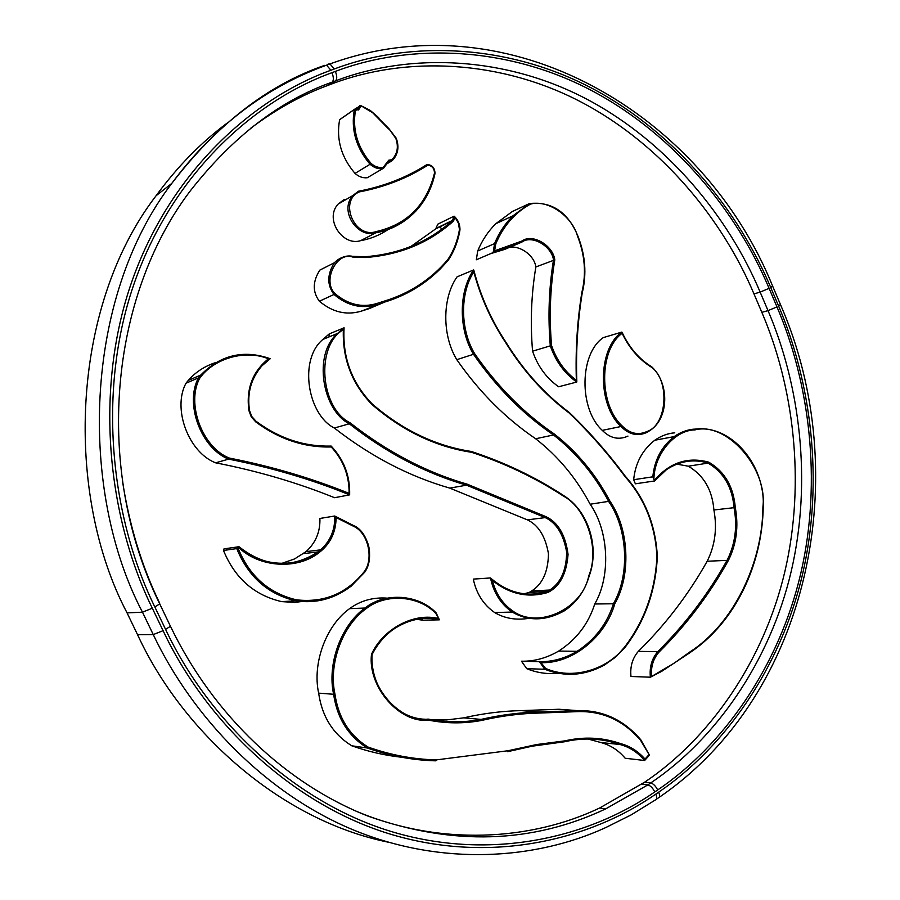<?xml version="1.0" encoding="UTF-8"?>
<svg xmlns="http://www.w3.org/2000/svg" width="900" height="900" viewBox="0 0 900 900"><rect width="100%" height="100%" fill="white"/><g stroke="black" fill="none" stroke-linecap="round" stroke-linejoin="round"><path stroke-width="1.35" d="M387.832 842.096C280.665 820.125 182.61 732.533 137.554 634.691L127.069 612.911L142.481 612.18L152.314 608.22C107.449 516.915 93.769 388.575 132.356 280.102C170.899 171.562 253.069 98.258 330.874 70.256L334.271 68.996C411.975 39.623 510.401 44.606 593.831 89.291C677.306 134.1 738.945 211.826 770.738 287.516L772.582 285.986M228.195 122.332C201.757 141.75 177.716 166.23 156.071 195.75C69.727 308.261 64.913 495.034 127.069 612.911M353.835 810.202C439.571 847.294 532.159 840.308 599.715 807.964L644.749 782.123C708.863 739.159 763.594 662.085 784.867 571.556C806.04 480.949 793.136 385.223 761.839 312.345L753.986 293.918C723.139 220.691 663.232 145.609 582.266 102.634C501.345 59.76 406.136 55.485 331.178 84.161L327.814 85.433C301.736 95.006 276.075 109.26 250.819 128.16M495.776 243.821C503.381 225.866 514.935 212.636 530.449 204.12C547.729 199.181 572.164 216.056 577.541 236.194C584.966 255.127 586.395 273.938 581.816 292.635C577.226 321.109 575.404 350.314 576.36 380.284C564.851 371.711 556.582 360.113 551.543 345.488C549.113 316.181 550.192 287.64 554.794 259.875C552.994 245.273 532.384 233.246 522.023 240.975L494.606 250.83L495.776 243.821L494.55 243.619L493.189 252.551L521.921 242.055C531.9 234.596 551.666 246.004 553.511 259.988C548.921 287.82 547.841 316.418 550.283 345.769C555.604 361.226 564.424 373.32 576.731 382.05L576.821 381.488C575.798 351.202 577.597 321.683 582.232 292.928L582.109 293.096M494.606 250.83L493.189 252.551L476.336 259.774L477.686 250.999L494.55 243.619C498.938 232.92 505.046 223.672 512.865 215.876L495.787 223.718L512.381 211.477L529.673 203.456L512.865 215.876L529.673 203.456M530.449 204.12L529.819 203.434M581.816 292.635L582.232 292.928C586.845 274.084 585.394 255.127 577.89 236.07C568.091 212.355 552.116 201.487 529.954 203.479M576.36 380.284L576.821 381.488M551.543 345.488L532.564 351.18C530.19 322.369 531.281 294.289 535.86 266.951L554.794 259.875M522.023 240.975L521.921 242.055L504.686 249.401L490.613 253.654M576.731 382.05L558.63 386.764C546.48 378.202 537.795 366.345 532.564 351.18M535.86 266.951C534.049 253.181 514.485 242.032 504.686 249.401M622.148 333.315L621.877 332.077C597.78 348.334 597.071 404.64 620.989 426.51L621.99 425.779C598.725 404.37 598.984 349.774 622.148 333.315C629.235 348.21 639.124 359.584 651.803 367.447L650.036 365.805M627.964 436.084C618.817 440.246 610.256 438.345 602.28 430.369C578.689 408.915 579.454 353.621 603.281 337.613L621.877 332.077M375.998 231.626L375.874 232.774C391.219 230.062 404.55 222.829 415.868 211.072C425.621 200.227 431.955 187.785 434.891 173.756L434.464 173.239C426.465 205.099 406.98 224.561 375.998 231.626C354.634 238.939 338.501 201.06 359.179 191.936L358.436 191.227L352.868 195.525C338.738 210.735 357.671 238.849 375.874 232.774L360.697 240.638C342.754 246.634 324.146 219.105 338.074 204.143L343.553 199.924L346.196 199.406M359.179 191.936C384.457 187.155 407.363 178.222 427.871 165.139L427.118 164.441C406.654 177.514 383.805 186.435 358.571 191.205L352.868 195.525L338.074 204.143M410.332 174.037L411.525 173.43M391.59 227.025C382.162 234.135 371.858 238.669 360.697 240.638M371.025 163.361L370.069 164.261C373.838 167.636 377.989 169.121 382.511 168.694L382.702 167.513C378.473 167.906 374.58 166.523 371.025 163.361C357.356 147.274 352.192 129.465 355.534 109.935L354.634 109.26L358.493 109.957L360.743 106.706L359.46 106.706L357.559 109.395L358.493 109.957M388.845 128.655L395.843 138.42C398.745 147.004 397.395 154.114 391.793 159.75L391.331 160.931L391.793 159.75L388.744 160.2L388.901 161.246L391.331 160.931L386.213 163.991M360.743 106.706L360.731 105.581L372.724 112.781L388.676 129.037M395.843 138.42L396.202 138.308C399.071 146.239 398.16 153.225 393.469 159.278C398.25 153.315 399.173 146.306 396.248 138.24L388.946 128.7L378.405 118.024M382.714 168.66L367.301 177.739C362.846 178.178 358.762 176.726 355.039 173.419L370.069 164.261C356.04 147.746 350.798 129.499 354.353 109.508L339.615 119.745L354.375 109.44M355.039 173.419C341.235 157.264 336.094 139.376 339.615 119.745M355.669 109.339L359.46 106.706L359.91 105.547M455.029 217.631L454.106 216.169L452.407 220.455L453.544 220.849L455.029 217.631L455.625 218.306L458.438 223.178L459.461 229.545C457.616 240.66 453.713 250.695 447.772 259.639L448.11 260.426L440.449 268.751L448.065 260.46C454.174 251.314 458.123 241.11 459.979 229.804L459.877 229.961C458.032 241.155 454.118 251.269 448.155 260.291M459.461 229.545L459.968 229.781C460.035 224.685 458.257 220.297 454.635 216.619M335.036 293.636L334.012 294.457C347.287 305.696 361.451 309.094 376.481 304.684L376.549 303.581C361.868 307.901 348.03 304.582 335.036 293.636C321.919 281.137 336.589 251.19 352.755 257.051L365.085 257.546C399.431 255.049 428.715 243.045 452.947 221.546L453.544 220.849M319.399 301.23C312.446 291.949 312.581 281.576 319.804 270.124L334.395 262.744C327.06 274.399 326.936 284.974 334.012 294.457L319.399 301.23C332.471 312.221 346.41 315.54 361.215 311.175L384.604 302.096L384.705 300.994L376.549 303.581M410.625 246.679L435.679 228.904L437.827 224.145L454.106 216.169M471.397 451.507C504.27 462.262 534.938 476.887 563.377 495.371L563.49 496.114C586.89 508.478 599.996 549.99 588.746 575.809C582.806 608.276 538.886 629.663 513.056 611.19C502.684 603.99 495.787 593.719 492.345 580.387C509.704 594.293 528.255 598.298 547.976 592.425C559.856 586.485 566.55 573.817 568.058 554.4C565.493 535.028 558.135 522.45 546.007 516.679L467.201 484.178C426.218 472.343 387.214 451.901 350.179 422.865C319.939 407.88 315.495 345.499 343.35 329.692C342.349 358.729 351.855 383.636 371.88 404.426C402.424 430.83 435.634 446.782 471.521 452.295L471.218 451.451C435.555 445.973 402.536 430.132 372.173 403.931L372.049 403.819C351.832 382.759 342.484 357.559 344.002 328.241M371.88 404.426L372.161 403.954C402.604 430.279 435.701 446.152 471.454 451.586M471.465 451.62C504.405 462.386 535.118 477.034 563.602 495.562L563.602 495.562C588.296 510.57 599.918 547.335 589.163 576.101L589.016 576.18C585.304 590.197 577.024 601.774 564.188 610.92C576.383 602.842 584.707 591.244 589.163 576.101L588.746 575.809M513.056 611.19L512.201 612.056C528.424 621.428 545.76 621.056 564.188 610.92M492.345 580.387L490.5 577.957C493.616 592.762 500.85 604.125 512.201 612.056L494.662 612.551C483.491 604.778 476.37 593.629 473.299 579.105L490.5 577.957M547.976 592.425L547.211 591.548C527.164 597.454 508.455 593.1 491.085 578.486M546.007 516.679L545.243 517.601C556.414 522.889 563.558 534.409 566.663 552.184C566.336 570.442 560.678 583.065 549.697 590.04L547.211 591.548L529.222 592.436L531.686 590.951C542.531 584.1 548.123 571.714 548.471 553.793C545.434 536.355 538.403 525.049 527.377 519.863L449.798 488.115C409.331 476.516 370.845 456.491 334.339 428.029L349.301 423.787C386.404 452.858 425.486 473.321 466.549 485.179L545.243 517.601L527.377 519.863M467.201 484.178L466.549 485.179L449.798 488.115M350.179 422.865L349.301 423.787C322.189 410.197 312.75 353.88 337.601 333.405L344.048 327.78L337.601 333.405L322.909 339.424L329.254 333.9L344.036 327.825M343.35 329.692L344.093 327.78M334.339 428.029C307.665 414.731 298.418 359.55 322.909 339.424M329.254 333.9L329.04 336.915M331.223 446.985C343.282 459.968 349.245 475.436 349.121 493.38C311.4 478.114 271.451 466.335 229.275 458.044C202.343 447.514 185.974 403.684 199.665 378.293C214.2 357.941 245.644 349.391 268.459 358.808C252.596 371.543 246.071 388.744 248.861 410.434L249.48 410.377L251.719 416.441L255.949 421.189L255.746 421.886C279.124 439.267 304.279 447.626 331.223 446.985L331.178 446.074C304.369 446.805 279.326 438.536 256.05 421.267M349.121 493.38L349.594 494.865L334.564 497.711C297.124 482.58 257.468 470.947 215.595 462.814L228.656 459.135C271.238 467.483 311.558 479.396 349.594 494.865M229.275 458.044L228.656 459.135C201.15 448.481 184.433 403.706 198.461 377.865L199.665 378.293M268.459 358.808L270.214 358.718L261.889 365.873C250.987 378.641 246.847 393.469 249.469 410.377L251.73 416.498L256.039 421.335C279.382 438.694 304.47 446.974 331.324 446.175M215.966 362.475C204.795 366.075 195.57 372.049 188.291 380.43L185.985 383.231L198.461 377.865L200.812 375.019C220.433 354.96 243.461 349.515 269.91 358.673M336.105 517.545L334.733 516.015C335.183 529.605 330.491 540.889 320.67 549.855L318.037 551.903L318.949 552.701C330.233 544.095 335.947 532.373 336.105 517.545L355.016 527.017L355.196 526.365L335.014 516.161M238.972 546.739L237.623 546.93L236.756 548.606C248.344 576.9 268.031 594.315 295.841 600.851C315.866 603.776 334.294 598.894 351.113 586.204L364.871 572.029L364.455 571.421C346.86 593.528 324.169 602.989 296.381 599.816L295.841 600.851L281.565 601.605C254.216 595.215 234.855 578.16 223.493 550.462L236.756 548.606M223.493 550.462L223.999 548.865L237.623 546.93M428.569 720.146L428.231 719.1C399.949 722.543 368.246 686.678 371.993 654.615L371.486 654.356C367.549 686.992 399.78 723.623 428.569 720.146C446.456 723.645 464.152 723.735 481.646 720.428L481.061 719.415C463.657 722.7 446.062 722.599 428.276 719.111M640.575 740.317L640.654 739.631C623.52 719.663 602.494 709.988 577.575 710.617L578.092 711.619C602.764 710.977 623.587 720.551 640.575 740.317L649.429 755.179L644.625 760.5L625.185 758.25C618.413 750.251 610.29 745.009 600.806 742.523L588.015 739.012M648.844 754.841L644.996 759.06L644.884 760.264M644.996 759.06C638.145 751.252 630.023 746.1 620.629 743.625L619.92 744.491C629.528 747.023 637.762 752.366 644.625 760.5M620.629 743.625C602.651 737.381 584.055 736.459 564.874 740.869L564.491 741.769L532.125 746.19L507.634 751.669L507.994 750.746L436.309 759.893L435.892 760.837C412.841 760.275 389.993 756 367.369 748.012L368.168 747.113C349.47 735.502 338.4 717.829 334.946 694.102L333.619 694.271C337.14 718.346 348.39 736.256 367.369 748.012L351.81 745.808C333.135 734.276 322.088 716.715 318.645 693.135C312.098 663.12 326.239 625.219 349.605 608.636L364.984 608.029C341.28 624.949 326.936 663.626 333.619 694.271L318.645 693.135M334.946 694.102C328.331 663.817 342.484 625.579 365.906 608.85L364.995 608.029C390.24 592.256 413.978 593.91 436.185 612.99L436.061 612.81C418.838 594.472 385.054 591.817 364.984 608.029M365.906 608.85C385.661 592.886 418.882 595.462 435.87 613.496L439.29 619.841L422.775 620.201L414.236 618.919M435.87 613.496L439.256 619.492M349.605 608.636C360.596 600.57 373.23 597.082 387.495 598.163M422.021 617.648L422.775 620.201M428.58 719.809L446.355 719.966L463.838 717.84L481.061 719.415C500.625 714.893 519.986 712.429 539.156 712.024L539.629 713.036L578.092 711.619M463.838 717.84C483.131 713.408 502.234 711.011 521.145 710.617L559.046 709.256L576.956 710.572M577.26 710.64L581.029 711.518M652.826 476.809L654.548 480.971L635.366 483.817L633.668 479.723L652.826 476.809C654.491 459.9 661.59 446.501 674.123 436.624C680.434 432.225 687.262 429.739 694.62 429.188L694.35 429.109C687.409 429.604 680.67 432.101 674.123 436.624L654.773 440.235C661.252 435.791 667.913 433.316 674.775 432.832M653.895 479.317C654.143 454.286 674.651 430.054 694.98 429.896L694.62 429.188C730.597 423.968 765.304 464.175 763.256 506.88L762.919 506.824C762.671 563.524 733.219 624.116 689.94 651.926L689.895 652.702L661.613 671.389L689.895 652.702M689.94 651.926L674.089 663.199L650.385 677.194L630.979 676.485C629.989 666.63 632.43 658.271 638.314 651.386C665.572 624.51 688.534 594.461 707.175 561.24C715.061 545.445 717.3 528.356 713.903 509.985L734.029 507.679C737.505 526.387 735.255 543.769 727.312 559.845C708.502 593.663 685.327 624.251 657.776 651.634C651.825 658.643 649.361 667.159 650.385 677.194M651.521 675.9C650.88 666.63 653.31 658.778 658.789 652.342L657.776 651.634L638.314 651.386M658.789 652.342C686.396 624.893 709.616 594.214 728.449 560.317L707.175 561.24M728.449 560.317C736.492 544.061 738.765 526.466 735.278 507.532L734.029 507.679C732.352 487.226 723.69 472.365 708.064 463.095L708.784 462.173C687.78 456.491 669.679 462.521 654.48 480.262M713.903 509.985C712.271 489.881 703.732 475.29 688.286 466.2L708.064 463.095C693.72 458.73 679.849 460.912 666.439 469.654L654.727 480.746M688.286 466.2L676.732 464.13M554.411 434.093L553.534 434.97C576.36 452.902 594.788 475.155 608.816 501.716C627.773 528.885 630.034 574.886 613.586 603.349C607.196 623.633 595.046 639.63 577.125 651.319C564.874 658.485 552.319 661.928 539.438 661.658L544.77 669.262C564.829 677.171 584.719 675.765 604.44 665.021L616.748 655.988L624.499 647.19C606.499 670.331 571.837 680.141 545.546 668.385L544.77 669.262L526.725 668.678L521.483 661.207L539.438 661.658L541.012 662.636C572.344 663.986 605.565 636.739 614.79 603.754L594.742 603.99C611.021 576.056 608.839 530.887 590.153 504.225L609.941 501.165C595.856 474.469 577.339 452.115 554.411 434.093C524.025 413.359 497.43 386.55 474.626 353.655L473.501 354.285C496.373 387.281 523.058 414.18 553.534 434.97L535.658 438.75C505.609 418.376 479.317 392.017 456.795 359.674C441.979 335.385 442.181 297.9 457.054 276.863L473.67 269.91C458.606 291.308 458.438 329.512 473.501 354.285L456.795 359.674M474.626 353.655C460.147 329.67 459.866 293.13 473.816 271.912L473.67 269.91M473.816 271.912C480.668 297.382 491.265 320.918 505.598 342.495L505.811 342.146M505.598 342.495C523.17 370.901 544.32 394.369 569.048 412.897L561.285 406.238M569.048 412.897C589.489 432.562 608.13 453.769 624.982 476.527L625.039 475.988M624.982 476.527C644.681 498.701 655.335 525.409 656.944 556.639L657.202 556.717M562.365 672.851C549.844 674.663 537.964 673.279 526.725 668.678M521.483 661.207C534.184 661.489 546.581 658.102 558.686 651.071C576.383 639.607 588.398 623.914 594.742 603.99M590.153 504.225C576.337 478.159 558.18 456.334 535.658 438.75M185.985 383.231C172.181 408.566 188.572 452.396 215.595 462.814M633.668 479.723C635.332 463.118 642.375 449.955 654.773 440.235M529.425 618.232C516.42 620.449 504.832 618.559 494.662 612.551M523.699 593.91L529.222 592.436M477.686 250.999C482.029 240.491 488.059 231.39 495.787 223.718M281.048 563.648L294.593 558.923L306.034 551.632C315.709 542.835 320.332 531.788 319.905 518.456L334.733 516.015M308.115 600.671L294.716 602.426L281.565 601.605M401.512 757.238C384.716 755.404 368.156 751.59 351.81 745.808M397.26 296.55L369.225 308.621L361.215 311.175M439.976 226.496L441.731 229.343M600.806 742.523L619.92 744.491C602.089 738.304 583.661 737.381 564.637 741.735M328.095 64.102L329.985 63.911L334.271 68.996M323.494 66.296L326.576 65.16L330.874 70.256M324.697 65.351C268.312 84.701 217.328 124.065 171.765 183.42C83.498 298.642 78.671 490.871 142.481 612.18L153.248 634.59L163.091 630.675L152.314 608.22M137.554 634.691L153.248 634.59C192.6 717.446 266.209 794.137 354.173 830.261C442.215 866.329 535.691 859.68 605.633 827.629L631.114 814.916L655.29 800.01C656.977 799.403 657.135 797.445 655.774 794.137C590.445 839.576 492.671 864.067 393.053 834.941C293.512 805.883 206.325 722.722 163.091 630.675M656.393 799.245L658.159 798.03C659.857 797.434 660.015 795.476 658.665 792.158L655.774 794.137M780.424 304.459L778.613 306.067C810.855 381.397 824.242 480.218 802.62 573.908C780.896 667.496 724.725 747.405 658.665 792.158M770.738 287.516L778.613 306.067M165.578 629.37C208.474 720.742 294.986 803.34 393.817 832.286C492.716 861.278 589.849 837.045 654.795 791.944L657.686 789.975C723.341 745.56 779.22 666.18 800.831 573.165C822.352 480.049 809.055 381.803 776.992 306.923L769.106 288.36C737.505 213.131 676.204 135.877 593.224 91.406C510.289 47.047 412.515 42.188 335.363 71.415L331.965 72.686C254.7 100.564 173.183 173.419 134.966 281.194C96.705 388.901 110.295 516.274 154.811 606.926L165.578 629.37L170.449 626.288L170.1 625.556M654.795 791.944C652.781 788.006 650.464 785.655 647.865 784.901L605.543 808.954C532.024 843.57 452.97 846.011 368.37 816.255C287.303 784.62 213.615 715.972 170.449 626.288L159.739 603.911L154.811 606.926M159.424 603.27L159.739 603.911C93.308 468.81 109.823 296.46 190.429 190.699C232.909 136.564 280.181 100.373 332.224 82.114C333.799 80.302 333.709 77.164 331.965 72.686M159.716 603.248C141.75 566.347 129.296 525.319 122.332 480.173M327.814 85.433L332.224 82.114L335.61 80.843C337.185 79.031 337.106 75.892 335.363 71.415M331.178 84.161L335.61 80.843C410.895 52.076 506.509 56.486 587.745 99.664C669.026 142.954 729.158 218.475 760.14 292.095L769.106 288.36M753.986 293.918L760.14 292.095L768.015 310.624L776.992 306.923M761.839 312.345L768.015 310.624C799.459 383.884 812.441 480.105 791.246 571.196C769.95 662.209 715.072 739.721 650.745 782.944C653.355 783.697 655.661 786.038 657.686 789.975M644.749 782.123L650.745 782.944L647.865 784.901L641.88 784.069M602.28 430.369L620.989 426.51C629.077 434.644 637.74 436.601 646.999 432.371L647.134 431.449C638.19 435.532 629.809 433.642 621.99 425.779M651.803 367.447C670.106 381.049 667.035 424.969 647.134 431.449M647.134 432.293L650.531 430.144C669.004 417.6 669.431 383.535 651.926 367.009M358.706 191.261C383.963 186.469 406.811 177.514 427.241 164.419L427.118 164.441M427.871 165.139C432.236 165.814 434.43 168.514 434.464 173.239M367.301 177.739L383.749 168.041L383.67 166.792L382.702 167.513M388.744 160.2L383.67 166.792M384.165 167.333L388.901 161.246M360.709 105.536L370.26 110.453L378.686 117.698L370.327 110.475L360.731 105.559L354.6 109.26M391.984 160.763L393.469 159.278M354.87 109.249L356.805 110.149M436.14 228.364L452.407 220.455L451.935 221.006L452.947 221.546M352.586 256.309L364.556 256.77L365.085 257.546M435.679 228.904L451.935 221.006C427.871 242.336 398.79 254.261 364.691 256.759M352.282 256.343L352.755 257.051M352.406 256.286C346.309 255.116 340.301 257.265 334.395 262.744C339.39 257.602 345.476 255.487 352.654 256.387L364.815 256.838C398.947 254.317 428.006 242.37 451.969 220.984L435.814 228.769M447.772 259.639C430.999 279.405 409.973 293.186 384.705 300.994M369.225 308.621L384.604 302.096C406.136 295.526 424.755 284.411 440.449 268.751M471.521 452.295C504.382 463.027 535.039 477.641 563.49 496.114M349.616 494.392C349.976 475.751 343.89 459.697 331.346 446.254M270.101 358.673C243.765 349.459 220.669 354.915 200.812 375.019L188.291 380.43M248.861 410.434L251.246 416.835L255.746 421.886M303.435 553.635L318.037 551.903C297.056 568.778 259.369 566.741 239.062 546.727M237.938 546.705C258.469 567.664 297.439 570.094 318.949 552.701M364.882 571.905C374.254 559.024 368.865 533.722 355.185 526.286M355.016 527.017C368.381 534.195 373.646 558.911 364.455 571.421M296.381 599.816C268.436 593.19 248.839 575.572 237.589 546.964M564.874 740.869L536.569 744.548L507.994 750.746M436.309 759.893C413.381 759.319 390.668 755.066 368.168 747.113M559.046 709.256L577.575 710.617L539.156 712.024L521.145 710.617M481.646 720.428C501.165 715.905 520.504 713.441 539.629 713.036M439.178 619.357L436.185 612.979M372.026 654.548C376.853 644.76 383.794 636.469 392.85 629.685C408.173 619.425 423.652 616.151 439.29 619.841M438.469 618.548C414.416 612.281 382.95 628.65 371.486 654.356M763.099 506.959L763.256 506.88C762.12 565.898 734.749 622.609 690.03 652.59M650.711 677.036L661.613 671.389M735.278 507.532C733.534 486.709 724.702 471.589 708.784 462.173M694.98 429.896C727.02 421.537 767.689 468.416 762.919 506.824M656.944 556.639C655.211 591.03 644.389 621.214 624.499 647.19M545.546 668.385L541.012 662.636M614.79 603.754C631.361 575.01 629.055 528.592 609.941 501.165M385.897 164.419L391.748 160.92M659.273 797.276C810.742 693.562 854.336 473.738 780.581 304.841L772.729 286.324C703.508 115.02 510.615 -1.575 329.985 63.911L326.576 65.16C265.815 87.041 214.211 126.461 171.765 183.42L156.071 195.75M599.715 807.964L605.543 808.954M651.926 366.986C639.124 359.1 629.212 347.603 622.17 332.494M415.868 211.072C425.464 200.644 431.843 188.156 434.981 173.599C434.947 168.221 432.439 165.195 427.444 164.498M339.683 119.61L354.42 109.373L356.805 109.609L358.549 108.495L356.906 109.631M386.798 163.271L383.749 168.041M547.335 591.57C527.344 597.645 508.635 593.336 491.197 578.644M531.686 590.951L549.697 590.04L547.245 591.548M344.07 328.039C342.416 357.48 351.776 382.781 372.161 403.954M349.661 494.561C350.089 475.853 343.98 459.765 331.346 446.299M249.48 410.377C246.994 393.007 251.123 378.18 261.889 365.873M318.071 551.903L320.67 549.855L306.034 551.632M335.228 516.364L355.196 526.365C370.215 538.808 373.444 554.017 364.882 572.017L351.113 586.204M318.06 551.903C291.341 569.025 264.904 567.236 238.748 546.536M428.4 719.201C397.856 720.832 369.956 689.389 372.049 654.57M481.196 719.471C463.815 722.801 446.231 722.722 428.445 719.258M481.185 719.46C500.771 714.949 520.155 712.508 539.347 712.125L577.766 710.707C602.73 710.134 623.756 719.854 640.834 739.867L649.429 755.077M392.85 629.685C384.176 636.075 377.246 644.377 372.071 654.592M654.671 480.915L666.439 469.654M604.44 665.021L615.229 657.383L624.712 647.798C644.783 621.607 655.65 591.244 657.337 556.673C655.74 525.274 645.041 498.431 625.219 476.145C608.344 453.375 589.68 432.135 569.227 412.447C544.545 393.964 523.44 370.553 505.912 342.214C491.355 320.287 480.679 296.381 473.895 270.461M558.686 651.071L577.125 651.319C565.582 658.327 553.129 661.804 539.764 661.77"/></g></svg>
